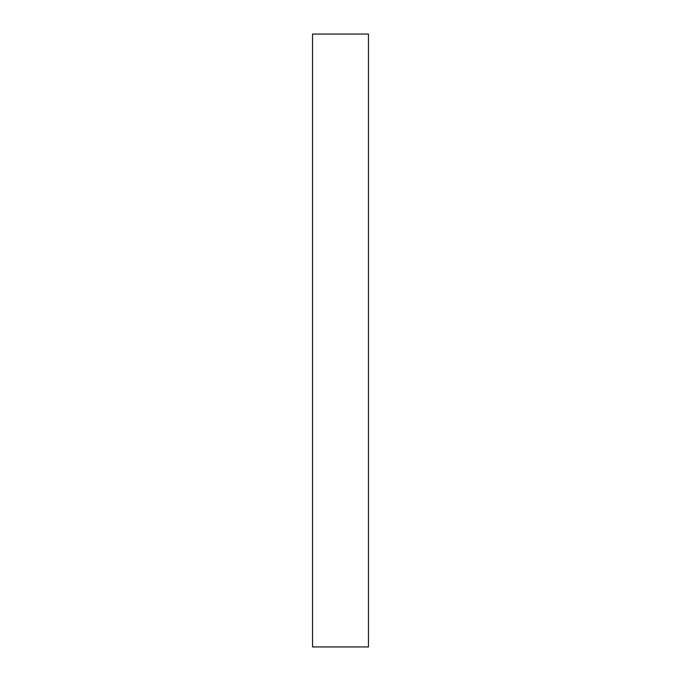 <?xml version="1.0" encoding="UTF-8"?>
<svg xmlns="http://www.w3.org/2000/svg" width="681" height="681" viewBox="0 0 681 681"><rect width="100%" height="100%" fill="white"/><g stroke="black" fill="none" stroke-linecap="round" stroke-linejoin="round"><path stroke-width="1.02" d="M368.455 34.05L368.455 646.95L312.545 646.95L368.455 646.95L368.455 34.05L312.545 34.05L368.455 34.05M312.545 34.05L312.545 646.95L312.545 34.05"/></g></svg>
